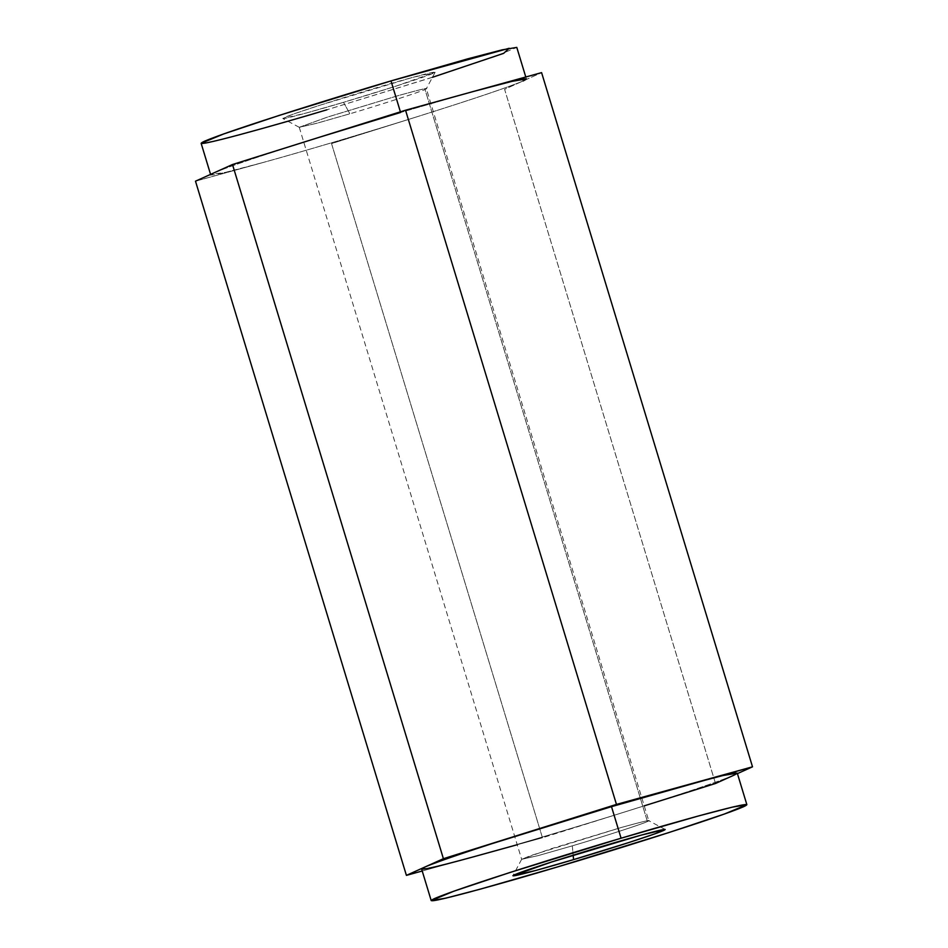 <?xml version="1.0" encoding="UTF-8"?>
<svg xmlns="http://www.w3.org/2000/svg" width="948" height="948" viewBox="0 0 948 948"><rect width="100%" height="100%" fill="white"/><g stroke="black" fill="none" stroke-linecap="round" stroke-linejoin="round"><path stroke-width="0.71" stroke-dasharray="4.74 3.56" d="M737.425 773.615L734.001 775.156L737.425 773.615M715.503 783.486L504.597 89.302L541.592 72.629L504.597 89.302L715.503 783.486M644.225 805.847L542.457 837.771L331.539 143.586L418.068 116.438C473.917 98.865 508.922 87.038 523.095 80.971C508.922 87.038 473.917 98.865 418.068 116.438L331.539 143.586L542.457 837.771L517.229 844.739L542.457 837.771L644.225 805.847M474.427 856.565L422.216 870.999L474.427 856.565C513.058 845.96 579.015 826.348 628.974 810.635C579.015 826.348 513.058 845.96 474.427 856.565L436.009 866.65L421.623 869.043M195.489 181.187L263.52 162.381C302.139 151.775 368.108 132.163 418.068 116.438C368.108 132.163 302.139 151.775 263.52 162.381L195.489 181.187M432.43 77.309L326.918 109.79L438.249 75.449L494.264 56.761L516.79 47.4M665.164 829.453L648.705 820.684L647.425 821.525C643.822 823.575 602.513 836.954 572.308 845.841L538.191 855.606L521.673 859.279L550.338 848.993L620.94 827.58C644.474 821.063 653.314 819.048 647.425 821.525C653.314 819.048 644.474 821.063 620.94 827.58L530.596 855.617L521.661 859.326L538.748 855.452L572.308 845.841C602.513 836.954 643.822 823.575 647.425 821.525L425.012 89.479C430.89 87.003 422.061 89.017 398.527 95.523L327.913 116.936L299.295 127.316L316.905 123.24L349.895 113.784L343.496 102.325C364.684 96.115 421.078 78.648 433.544 73.186C443.972 68.327 396.856 81.623 374.424 88.389C353.225 94.587 296.831 112.065 284.376 117.528C273.948 122.375 321.052 109.091 343.496 102.325L306.844 112.871L282.836 118.547L292.861 114.258L319.914 105.216L412.262 77.511L435.12 72.285L396.454 85.995L343.496 102.325L349.895 113.784L316.336 123.394L299.248 127.281L327.913 116.936L398.527 95.523C422.061 89.017 430.89 87.003 425.012 89.479C421.41 91.529 380.101 104.896 349.895 113.784C380.101 104.896 421.41 91.529 425.012 89.479L647.425 821.525L648.752 820.719L426.339 88.674L425.012 89.479L426.327 88.721L435.12 72.285M572.308 845.841L573.173 855.191L572.308 845.841M213.999 172.844C228.172 166.777 263.177 154.951 319.026 137.365C263.177 154.951 228.172 166.777 213.999 172.844C203.998 177.667 220.505 174.183 263.52 162.381L225.103 172.465L210.575 174.385M473.573 91.435L400.589 112.468L473.573 91.435M201.13 143.302L215.706 140.861L249.727 131.985L326.918 109.79M400.4 111.84L400.589 112.468L400.4 111.84M525.784 77.001L526.377 78.957L523.095 80.971M734.001 775.156C719.828 781.223 684.823 793.049 628.974 810.635C684.823 793.049 719.828 781.223 734.001 775.156L737.283 773.141M299.248 127.281L521.661 859.326M299.295 127.316L282.836 118.547M521.673 859.279L512.88 875.715"/><path stroke-width="1.42" d="M474.427 856.565L517.229 844.739L474.427 856.565C431.423 868.368 414.916 871.852 424.905 867.029L406.408 875.371L195.489 181.187L406.408 875.371L422.216 870.999L406.408 875.371L443.403 858.698L611.496 806.653L621.082 838.21C577.166 851.067 460.313 887.269 434.492 898.586C412.878 908.646 510.498 881.107 556.997 867.088C600.913 854.231 717.766 818.029 743.587 806.712C765.202 796.652 667.582 824.191 621.082 838.21L698.273 816.015L732.294 807.139L746.87 804.698L724.343 814.048L668.34 832.735L556.997 867.088L479.818 889.283L445.797 898.159L431.21 900.6L453.736 891.239L509.751 872.551L621.082 838.21L611.496 806.653L752.511 766.814L737.425 773.615L752.511 766.814L541.592 72.629L752.511 766.814L684.48 785.619C727.495 773.817 744.002 770.333 734.001 775.156L715.503 783.486L644.225 805.847L715.503 783.486L734.001 775.156M573.576 859.611C551.144 866.377 504.028 879.673 514.456 874.814C526.922 869.352 583.316 851.885 604.504 845.675C626.948 838.909 674.052 825.625 663.624 830.472C651.169 835.935 594.775 853.413 573.576 859.611L628.086 842.784L655.139 833.742L665.164 829.453L641.156 835.129L551.546 862.005L512.88 875.715L535.739 870.489L573.576 859.611L573.173 855.191L573.576 859.611M443.403 858.698L232.497 164.514L195.489 181.187L232.497 164.514L443.403 858.698L424.905 867.029C439.078 860.962 474.083 849.135 529.932 831.562L616.461 804.414L405.543 110.229L232.497 164.514L405.543 110.229L616.461 804.414L684.48 785.619L616.461 804.414L443.403 858.698M541.592 72.629L405.543 110.229L541.592 72.629M326.918 109.79C280.418 123.809 182.798 151.348 204.413 141.288C230.234 129.971 347.087 93.769 391.003 80.912L509.195 48.277L503.601 53.372L432.43 77.309M523.095 80.971C533.084 76.148 516.577 79.632 473.573 91.435L511.991 81.35L526.377 78.957M525.784 77.001L516.79 47.4L502.203 49.841L468.182 58.717L391.003 80.912L400.589 112.468L319.026 137.365L400.589 112.468L391.003 80.912L279.66 115.265L223.657 133.952L201.13 143.302L210.717 174.859L213.999 172.844M746.87 804.698L737.283 773.141L722.897 775.535L684.48 785.619L611.496 806.653L529.932 831.562C474.083 849.135 439.078 860.962 424.905 867.029L421.623 869.043L431.21 900.6"/></g></svg>

